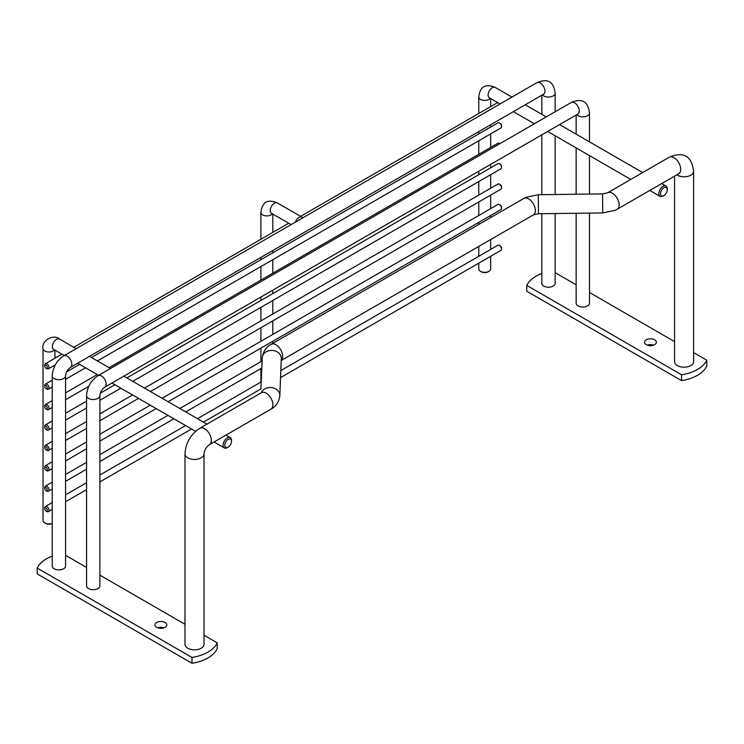 <?xml version="1.0" encoding="UTF-8"?>
<svg xmlns="http://www.w3.org/2000/svg" width="744" height="744" viewBox="0 0 744 744"><rect width="100%" height="100%" fill="white"/><g stroke="black" fill="none" stroke-linecap="round" stroke-linejoin="round"><path stroke-width="1.12" d="M46.872 511.509A2.976 1.721 -120 0 0 48.36 511.649A2.976 1.721 -120 0 0 48.36 508.217A2.976 1.721 -120 0 0 45.384 506.497A2.976 1.721 -120 0 0 44.77 507.864L44.77 508.831A1.786 1.032 60 0 1 46.035 508.106A1.786 1.032 60 0 1 47.291 510.291A1.786 1.032 60 0 1 46.035 511.016L46.872 511.509L46.035 511.016A1.786 1.032 60 0 1 44.77 508.831M280.813 370.577L497.959 245.213A2.976 1.721 60 0 1 499.447 245.362A2.976 1.721 60 0 1 501.549 248.998A2.976 1.721 60 0 1 500.926 250.365L280.544 377.599M501.549 248.998L501.549 248.031A1.786 1.032 -120 0 0 500.284 245.846L499.447 245.362M46.872 491.105A2.976 1.721 -120 0 0 48.36 491.254A2.976 1.721 -120 0 0 48.36 487.822A2.976 1.721 -120 0 0 45.384 486.102A2.976 1.721 -120 0 0 44.77 487.459L44.77 488.436A1.786 1.032 60 0 1 46.035 487.711A1.786 1.032 60 0 1 47.291 489.896A1.786 1.032 60 0 1 46.035 490.621L46.872 491.105L46.035 490.621A1.786 1.032 60 0 1 44.77 488.436M46.872 470.71A2.976 1.721 -120 0 0 48.36 470.859A2.976 1.721 -120 0 0 48.36 467.418A2.976 1.721 -120 0 0 45.384 465.707A2.976 1.721 -120 0 0 44.77 467.065L44.77 468.041A1.786 1.032 60 0 1 46.035 467.306A1.786 1.032 60 0 1 47.291 469.492A1.786 1.032 60 0 1 46.035 470.227L46.872 470.71L46.035 470.227A1.786 1.032 60 0 1 44.77 468.041M162.155 398.291L497.959 204.414A2.976 1.721 60 0 1 499.447 204.563A2.976 1.721 60 0 1 501.549 208.208A2.976 1.721 60 0 1 500.926 209.566L168.097 401.723M501.549 208.208L501.549 207.232A1.786 1.032 -120 0 0 500.284 205.046L499.447 204.563M46.872 450.306A2.976 1.721 -120 0 0 48.36 450.455A2.976 1.721 -120 0 0 48.36 447.023A2.976 1.721 -120 0 0 45.384 445.303A2.976 1.721 -120 0 0 44.77 446.67L44.77 447.637A1.786 1.032 60 0 1 46.035 446.912A1.786 1.032 60 0 1 47.291 449.097A1.786 1.032 60 0 1 46.035 449.822L46.872 450.306L46.035 449.822A1.786 1.032 60 0 1 44.77 447.637M144.485 388.089L497.959 184.019A2.976 1.721 60 0 1 499.447 184.168A2.976 1.721 60 0 1 501.549 187.804A2.976 1.721 60 0 1 500.926 189.171L150.437 391.53M501.549 187.804L501.549 186.837A1.786 1.032 -120 0 0 500.284 184.652L499.447 184.168M46.872 429.911A2.976 1.721 -120 0 0 48.36 430.06A2.976 1.721 -120 0 0 48.36 426.628A2.976 1.721 -120 0 0 45.384 424.908A2.976 1.721 -120 0 0 44.77 426.266L44.77 427.242A1.786 1.032 60 0 1 46.035 426.517A1.786 1.032 60 0 1 47.291 428.702A1.786 1.032 60 0 1 46.035 429.428L46.872 429.911L46.035 429.428A1.786 1.032 60 0 1 44.77 427.242M126.815 377.896L497.959 163.615A2.976 1.721 60 0 1 499.447 163.764A2.976 1.721 60 0 1 501.549 167.409A2.976 1.721 60 0 1 500.926 168.767L132.767 381.328M501.549 167.409L501.549 166.442A1.786 1.032 -120 0 0 500.284 164.257L499.447 163.764M46.872 409.516A2.976 1.721 -120 0 0 48.36 409.665A2.976 1.721 -120 0 0 48.36 406.224A2.976 1.721 -120 0 0 45.384 404.513A2.976 1.721 -120 0 0 44.77 405.871L44.77 406.838A1.786 1.032 60 0 1 46.035 406.112A1.786 1.032 60 0 1 47.291 408.298A1.786 1.032 60 0 1 46.035 409.023L46.872 409.516L46.035 409.023A1.786 1.032 60 0 1 44.77 406.838M109.154 367.694L497.959 143.22A2.976 1.721 60 0 1 499.447 143.369A2.976 1.721 60 0 1 499.884 143.676M46.872 389.112A2.976 1.721 -120 0 0 48.36 389.261A2.976 1.721 -120 0 0 48.36 385.829A2.976 1.721 -120 0 0 45.384 384.109A2.976 1.721 -120 0 0 44.77 385.476L44.77 386.443A1.786 1.032 60 0 1 46.035 385.718A1.786 1.032 60 0 1 47.291 387.903A1.786 1.032 60 0 1 46.035 388.628L46.872 389.112L46.035 388.628A1.786 1.032 60 0 1 44.77 386.443M91.484 357.492L497.959 122.825A2.976 1.721 60 0 1 499.447 122.974A2.976 1.721 60 0 1 501.549 126.61A2.976 1.721 60 0 1 500.926 127.977L97.436 360.933M501.549 126.61L501.549 125.643A1.786 1.032 -120 0 0 500.284 123.458L499.447 122.974M46.872 368.717A2.976 1.721 -120 0 0 48.36 368.866A2.976 1.721 -120 0 0 48.36 365.434A2.976 1.721 -120 0 0 45.384 363.714A2.976 1.721 -120 0 0 44.77 365.072L44.77 366.048A1.786 1.032 60 0 1 46.035 365.313A1.786 1.032 60 0 1 47.291 367.499A1.786 1.032 60 0 1 46.035 368.233L46.872 368.717L46.035 368.233A1.786 1.032 60 0 1 44.77 366.048M295.256 222.186A5.952 3.432 -60 0 1 301.962 217.136A5.952 3.432 -60 0 1 302.706 217.88M480.512 271.346L481.359 271.83A4.762 2.744 0 0 0 488.083 271.83L488.929 271.346A5.952 3.432 180 0 1 480.512 271.346A5.952 3.432 180 0 1 478.773 268.919L478.773 263.153M490.668 256.289L490.668 268.919A5.952 3.432 180 0 1 488.929 271.346M667.266 189.748L667.266 188.781A5.952 3.432 120 0 0 666.029 186.056A5.952 3.432 120 0 0 660.086 189.488A5.952 3.432 120 0 0 660.086 196.36A5.952 3.432 120 0 0 663.053 196.063L663.899 195.579A4.762 2.744 -60 0 1 660.533 193.635A4.762 2.744 -60 0 1 663.899 187.804A4.762 2.744 -60 0 1 667.266 189.748A4.762 2.744 -60 0 1 663.899 195.579M52.238 523.358A5.952 3.432 180 0 1 44.77 522.92L44.77 522.92A5.952 3.432 180 0 1 43.031 520.493L43.031 348.564C41.05 340.966 53.354 333.591 59.52 339.041L76.195 348.666M45.617 523.404L44.77 522.92L45.617 523.404A4.762 2.744 0 0 0 52.238 523.46M231.514 441.322L231.514 440.355A5.952 3.432 120 0 0 230.287 437.63A5.952 3.432 120 0 0 225.702 439.22A5.952 3.432 120 0 0 223.107 445.21A5.952 3.432 120 0 0 224.335 447.935A5.952 3.432 120 0 0 227.311 447.637L228.157 447.153A4.762 2.744 -60 0 1 224.79 445.21A4.762 2.744 -60 0 1 228.157 439.379A4.762 2.744 -60 0 1 231.514 441.322A4.762 2.744 -60 0 1 228.157 447.153M52.238 556.149A35.842 20.693 0 0 0 37.2 568.081L191.98 657.445A35.842 20.693 0 0 0 217.22 642.881L204.023 635.255M184.986 624.272L99.882 575.14M86.564 567.449L65.565 555.322M156.649 627.341A5.952 3.432 0 0 0 163.131 628.085A5.952 3.432 0 0 0 166.805 624.904A5.952 3.432 0 0 0 160.862 621.473A5.952 3.432 0 0 0 154.91 624.904A5.952 3.432 0 0 0 156.649 627.341M52.238 375.86A6.659 3.85 180 0 0 58.906 379.7A6.659 3.85 180 0 0 65.565 375.86L65.565 566.044A6.659 3.85 180 0 1 58.906 569.895A6.659 3.85 180 0 1 52.238 566.044L52.238 375.86C52.796 367.266 56.656 360.58 63.817 355.809L536.908 82.668A6.659 3.85 -120 0 1 543.576 86.518A6.659 3.85 -120 0 1 543.576 94.209L543.901 93.977M86.564 395.668A6.659 3.85 180 0 0 93.223 399.519A6.659 3.85 180 0 0 99.882 395.668L99.882 585.863A6.659 3.85 180 0 1 93.223 589.704A6.659 3.85 180 0 1 86.564 585.863L86.564 395.668C87.122 387.085 90.973 380.398 98.134 375.627L571.234 102.486A6.659 3.85 -120 0 1 577.893 106.327A6.659 3.85 -120 0 1 577.893 114.027L578.218 113.795M184.986 453.952A9.514 5.496 180 0 0 190.864 459.029A9.514 5.496 180 0 0 201.233 457.839A9.514 5.496 180 0 0 204.023 453.952L204.023 644.332A9.514 5.496 180 0 1 201.233 648.219A9.514 5.496 180 0 1 190.864 649.41A9.514 5.496 180 0 1 184.986 644.332L184.986 453.952C185.684 442.922 190.631 434.347 199.838 428.228L261.637 392.562M157.709 627.824A5.952 3.432 180 0 1 164.006 627.824M217.22 642.881L217.22 648.703A35.842 20.693 180 0 1 191.98 663.276L37.2 573.912L37.2 568.081M191.98 657.445L191.98 663.276M674.566 176.123L674.566 361.677A9.514 5.496 0 0 0 680.444 366.755A9.514 5.496 0 0 0 690.813 365.564A9.514 5.496 0 0 0 693.603 361.677L693.603 171.297C691.678 155.933 683.55 151.246 669.237 157.226A9.514 5.496 -120 0 1 676.566 159.774A9.514 5.496 -120 0 1 680.723 169.353A9.514 5.496 -120 0 1 678.751 173.705L617.185 209.25A9.514 5.496 -120 0 0 619.157 204.898A9.514 5.496 -120 0 0 615.009 195.319A9.514 5.496 -120 0 0 607.671 192.77L602.528 193.905L602.77 212.933L538.516 213.761L538.275 194.733L526.082 197.281L523.86 198.416A9.514 5.496 -120 0 1 531.197 200.964A9.514 5.496 -120 0 1 535.345 210.543A9.514 5.496 -120 0 1 533.383 214.895L281.204 360.487M693.603 352.6L706.8 360.217A35.842 20.693 180 0 1 681.56 374.79L526.78 285.426A35.842 20.693 180 0 1 541.827 273.494M555.145 272.667L576.144 284.785M589.471 292.476L674.566 341.617M654.646 339.822A5.952 3.432 180 0 1 656.385 342.249A5.952 3.432 180 0 1 650.442 345.681A5.952 3.432 180 0 1 644.49 342.249A5.952 3.432 180 0 1 648.164 339.078A5.952 3.432 180 0 1 654.646 339.822M541.827 213.723L541.827 283.39A6.659 3.85 0 0 0 543.771 286.105A6.659 3.85 0 0 0 551.034 286.942A6.659 3.85 0 0 0 555.145 283.39L555.145 213.547M576.144 213.277L576.144 303.199A6.659 3.85 0 0 0 578.097 305.923A6.659 3.85 0 0 0 585.351 306.761A6.659 3.85 0 0 0 589.471 303.199L589.471 213.11M653.585 345.16A5.952 3.432 0 0 0 647.289 345.16M681.56 374.79L681.56 380.621A35.842 20.693 0 0 0 706.8 366.048L706.8 360.217M526.78 285.426L526.78 291.257L681.56 380.621M272.351 213.779A5.952 3.432 180 0 1 265.701 215.844A5.952 3.432 180 0 1 260.902 212.477L260.902 239.289M271.114 213.017L271.448 213.258A5.952 3.432 -60 0 1 271.448 206.386A5.952 3.432 -60 0 1 277.391 202.954C267.673 198.778 262.176 201.959 260.902 212.477M478.773 113.497L478.773 96.99A5.952 3.432 0 0 0 483.572 100.356A5.952 3.432 0 0 0 490.222 98.292M478.773 96.99C480.019 86.481 485.516 83.309 495.262 87.466A5.952 3.432 120 0 0 489.32 90.898A5.952 3.432 120 0 0 489.32 97.771L488.994 97.529M54.479 349.866A5.952 3.432 180 0 1 44.77 350.991A5.952 3.432 180 0 1 43.031 348.564M53.242 349.103L53.577 349.345A5.952 3.432 -60 0 1 52.34 346.62A5.952 3.432 -60 0 1 54.935 340.631A5.952 3.432 -60 0 1 59.52 339.041M204.023 453.952C204.414 450.083 206.19 447.005 209.362 444.707A9.514 5.496 -120 0 0 211.333 440.355A9.514 5.496 -120 0 0 207.176 430.776A9.514 5.496 -120 0 0 199.838 428.228M209.362 444.707L270.918 409.163A9.514 5.496 -120 0 0 272.89 404.81A9.514 5.496 -120 0 0 268.742 395.231A9.514 5.496 -120 0 0 261.404 392.683M270.918 409.163C275.847 406.763 278.823 402.262 279.856 395.641A9.514 7.766 -177.8 0 0 279.856 395.399A9.514 7.766 -177.8 0 0 271.839 387.624A9.514 7.766 -177.8 0 0 261.302 392.739M279.856 395.641L281.279 358.543A9.514 7.766 -177.8 0 0 281.288 358.301A9.514 7.766 -177.8 0 0 271.923 350.415A9.514 7.766 -177.8 0 0 262.26 357.808C263.283 351.196 266.259 346.695 271.188 344.295L523.86 198.416M281.204 360.422A9.514 5.496 -120 0 0 282.673 356.423A9.514 5.496 -120 0 0 278.526 346.844A9.514 5.496 -120 0 0 271.188 344.295M99.882 395.668C100.226 392.097 101.863 389.261 104.802 387.159A6.659 3.85 -120 0 0 104.802 379.468A6.659 3.85 -120 0 0 98.134 375.627M65.565 375.86C65.9 372.279 67.537 369.442 70.475 367.35A6.659 3.85 -120 0 0 70.475 359.65A6.659 3.85 -120 0 0 63.817 355.809M676.808 174.831A9.514 5.496 0 0 0 690.813 175.175A9.514 5.496 0 0 0 693.603 171.297M576.786 114.66A6.659 3.85 0 0 0 578.097 115.729A6.659 3.85 0 0 0 585.351 116.566A6.659 3.85 0 0 0 589.471 113.014L589.471 141.853M542.469 94.851A6.659 3.85 0 0 0 543.771 95.92A6.659 3.85 0 0 0 551.034 96.748A6.659 3.85 0 0 0 555.145 93.195L555.145 111.767M48.36 511.649L52.238 509.408M65.565 501.716L86.564 489.599M99.882 481.907L191.534 428.99M203.428 422.127L261.06 388.852M45.384 506.497L52.238 502.544M65.565 494.853L86.564 482.726M99.882 475.035L185.582 425.559M197.486 418.686L261.339 381.821M48.36 491.254L52.238 489.013M65.565 481.321L86.564 469.194M99.882 461.503L173.863 418.798M185.768 411.925L261.869 367.982M45.384 486.102L52.238 482.149M65.565 474.449L86.564 462.331M99.882 454.64L167.921 415.357M179.816 408.493L262.139 360.961M48.36 470.859L52.238 468.618M65.565 460.927L86.564 448.799M99.882 441.108L156.203 408.596M45.384 465.707L52.238 461.745M65.565 454.054L86.564 441.936M99.882 434.236L150.251 405.164M48.36 450.455L52.238 448.214M65.565 440.522L86.564 428.404M99.882 420.713L138.533 398.393M45.384 445.303L52.238 441.35M65.565 433.659L86.564 421.532M99.882 413.841L132.59 394.962M48.36 430.06L52.238 427.819M65.565 420.127L86.564 408M99.882 400.309L120.872 388.191M45.384 424.908L52.238 420.946M65.565 413.255L86.564 401.137M100.366 393.167L114.92 384.76M48.36 409.665L52.238 407.424M65.565 399.733L88.769 386.331M45.384 404.513L52.238 400.551M65.565 392.86L97.259 374.567M499.931 143.648L499.447 143.369M48.36 389.261L52.238 387.019M65.565 379.328L85.541 367.796M45.384 384.109L52.238 380.156M66.681 371.814L79.589 364.365M48.36 368.866L55.289 364.867M45.384 363.714L61.929 354.163M73.823 347.299L288.719 223.228M300.613 216.365L497.671 102.588M272.797 343.365L272.797 341.282M272.797 334.409L272.797 320.878M272.797 314.014L272.797 300.483M272.797 293.61L272.797 290.169M272.797 273.215L272.797 259.684M272.797 252.821L272.797 250.542M272.797 232.416L272.797 214.04M262.26 357.817L260.902 388.945M260.902 382.072L260.902 368.54M260.902 361.677L260.902 348.146M260.902 341.282L260.902 327.751M260.902 320.878L260.902 307.346M260.902 300.483L260.902 297.033M260.902 280.088L260.902 266.557M260.902 259.684L260.902 257.405M271.448 213.258L291.081 224.595M277.391 202.954L301.962 217.136M478.773 131.623L478.773 133.901M478.773 140.765L478.773 154.296M478.773 171.25L478.773 174.691M478.773 181.564L478.773 195.095M478.773 201.959L478.773 215.49M478.773 222.363L478.773 224.446M478.773 246.422L478.773 256.289M490.668 98.543L490.668 106.634M490.668 124.75L490.668 127.029M490.668 133.901L490.668 147.424M490.668 164.377L490.668 167.828M490.668 174.691L490.668 188.223M490.668 195.095L490.668 208.627M490.668 215.49L490.668 217.573M490.668 239.559L490.668 249.417M666.029 186.056L661.695 183.554M642.667 172.562L559.581 124.592M546.254 116.901L525.264 104.783M511.937 97.092L495.262 87.466M660.086 196.36L649.8 190.418M630.763 179.434L547.686 131.465M534.359 123.774L513.36 111.647M500.042 103.955L489.32 97.771M54.926 350.126L54.926 358.208M54.926 365.072L54.926 365.546M89.513 356.357L110.512 368.475M123.839 376.166L206.916 424.136M225.953 435.128L230.287 437.63M53.577 349.345L64.291 355.53M77.618 363.221L98.617 375.348M111.944 383.039L195.588 431.334M214.058 441.992L224.335 447.935M538.516 213.761L533.383 214.895M538.275 194.733L602.528 193.905M617.185 209.25L614.972 210.385L602.77 212.933M607.671 192.77L669.237 157.226M576.144 115.032L576.144 134.162M576.144 147.898L576.144 194.24M589.471 155.589L589.471 194.072M589.471 113.014C588.086 101.416 582.003 97.91 571.234 102.486M104.802 387.159L577.893 114.027M541.827 95.223L541.827 114.344M541.827 134.85L541.827 194.686M555.145 135.771L555.145 194.51M555.145 93.195C553.759 81.598 547.686 78.092 536.908 82.668M70.475 367.35L543.576 94.209"/></g></svg>
